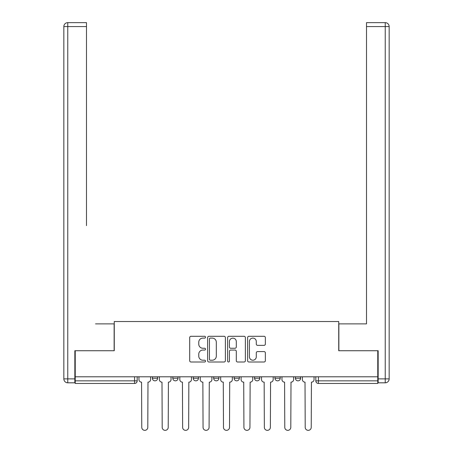 <?xml version="1.0" encoding="UTF-8"?>
<svg xmlns="http://www.w3.org/2000/svg" width="453" height="453" viewBox="0 0 453 453"><rect width="100%" height="100%" fill="white"/><g stroke="black" fill="none" stroke-linecap="round" stroke-linejoin="round"><path stroke-width="0.68" d="M205.543 337.196A0.9 0.9 0 0 0 204.648 336.296L190.985 336.296A1.285 1.285 0 0 0 189.699 337.581L189.699 360.718A1.285 1.285 0 0 0 190.985 362.004L204.648 362.004A0.9 0.9 0 0 0 205.543 361.103A0.9 0.9 0 0 0 204.648 360.209L202.876 360.209A4.111 4.111 0 0 1 198.765 356.092L198.765 354.167A4.111 4.111 0 0 1 202.876 350.05L204.648 350.05A0.9 0.9 0 0 0 205.543 349.15A0.9 0.9 0 0 0 204.648 348.249L202.876 348.249A4.111 4.111 0 0 1 198.765 344.138L198.765 342.208A4.111 4.111 0 0 1 202.876 338.097L204.648 338.097A0.9 0.9 0 0 0 205.543 337.196M234.093 378.227L234.093 376.783L234.093 378.227A2.622 2.622 0 0 0 236.715 380.843A2.622 2.622 0 0 1 234.093 378.227L239.337 378.227A2.622 2.622 0 0 1 236.715 380.843M193.233 376.783L193.233 378.227L198.471 378.227A2.622 2.622 0 0 1 195.855 380.843A2.622 2.622 0 0 1 193.233 378.227L193.233 376.783M172.803 378.227L172.803 376.783L172.803 378.227A2.622 2.622 0 0 0 175.424 380.843A2.622 2.622 0 0 1 172.803 378.227L178.04 378.227A2.622 2.622 0 0 1 175.424 380.843A2.622 2.622 0 0 0 178.04 378.227A2.622 2.622 0 0 1 175.424 380.843M152.372 378.227L152.372 376.783L152.372 378.227A2.622 2.622 0 0 0 154.994 380.843A2.622 2.622 0 0 1 152.372 378.227L157.61 378.227A2.622 2.622 0 0 1 154.994 380.843A2.622 2.622 0 0 0 157.61 378.227A2.622 2.622 0 0 1 154.994 380.843M264.071 345.356A1.285 1.285 0 0 0 265.356 344.07L265.356 337.581A1.285 1.285 0 0 0 264.071 336.296L248.901 336.296A1.285 1.285 0 0 0 247.615 337.581L247.615 360.718A1.285 1.285 0 0 0 248.901 362.004L264.071 362.004A1.285 1.285 0 0 0 265.356 360.718L265.356 352.881A1.285 1.285 0 0 0 264.071 351.59L257.576 351.59A1.285 1.285 0 0 0 256.29 352.881L256.29 356.766A3.437 3.437 0 0 1 252.853 360.209A3.437 3.437 0 0 1 249.416 356.766L249.416 341.534A3.437 3.437 0 0 1 252.853 338.097A3.437 3.437 0 0 1 256.29 341.534L256.29 344.07A1.285 1.285 0 0 0 257.576 345.356L264.071 345.356M75.232 376.783L75.232 350.724L114.264 350.724L114.264 321.517L338.736 321.517L338.736 350.724L377.768 350.724L377.768 376.783L75.232 376.783L75.232 380.843L137.18 380.843L137.18 376.783M225.373 337.581A1.285 1.285 0 0 0 224.088 336.296L208.918 336.296A1.285 1.285 0 0 0 207.633 337.581L207.633 360.718A1.285 1.285 0 0 0 208.918 362.004L224.088 362.004A1.285 1.285 0 0 0 225.373 360.718L225.373 337.581M228.912 336.296L244.082 336.296A1.285 1.285 0 0 1 245.367 337.581L245.367 360.718A1.285 1.285 0 0 1 244.082 362.004L237.587 362.004A1.285 1.285 0 0 1 236.302 360.718L236.302 351.335A1.285 1.285 0 0 0 235.016 350.05L230.713 350.05A1.285 1.285 0 0 0 229.422 351.335L229.422 361.103A0.9 0.9 0 0 1 228.527 362.004A0.9 0.9 0 0 1 227.627 361.103L227.627 337.581A1.285 1.285 0 0 1 228.912 336.296M315.82 376.783L315.82 380.843L377.768 380.843L377.768 383.465L318.436 383.465A2.622 2.622 0 0 1 315.82 380.843L315.82 376.783M377.768 376.783L377.768 380.843M137.18 380.843A2.622 2.622 0 0 1 134.564 383.465A2.622 2.622 0 0 0 137.18 380.843A2.622 2.622 0 0 1 134.564 383.465L75.232 383.465L75.232 380.843M300.628 376.783L300.628 378.227A2.622 2.622 0 0 1 298.006 380.843A2.622 2.622 0 0 1 295.39 378.227L300.628 378.227M295.39 376.783L295.39 378.227M280.197 376.783L280.197 378.227A2.622 2.622 0 0 1 277.576 380.843A2.622 2.622 0 0 1 274.96 378.227L280.197 378.227M274.96 376.783L274.96 378.227M259.767 376.783L259.767 378.227A2.622 2.622 0 0 1 257.145 380.843A2.622 2.622 0 0 1 254.529 378.227L259.767 378.227A2.622 2.622 0 0 1 257.145 380.843A2.622 2.622 0 0 0 259.767 378.227M254.529 376.783L254.529 378.227M239.337 376.783L239.337 378.227M218.907 376.783L218.907 378.227A2.622 2.622 0 0 1 216.285 380.843A2.622 2.622 0 0 1 213.663 378.227L218.907 378.227A2.622 2.622 0 0 1 216.285 380.843A2.622 2.622 0 0 0 218.907 378.227L218.907 376.783M213.663 376.783L213.663 378.227M198.471 376.783L198.471 378.227L198.471 376.783M178.04 376.783L178.04 378.227L178.04 376.783M157.61 376.783L157.61 378.227L157.61 376.783M318.436 383.465A2.622 2.622 0 0 1 315.82 380.843A2.622 2.622 0 0 0 318.436 383.465L318.436 376.783M210.334 338.097A0.9 0.9 0 0 0 209.433 338.997L209.433 359.308A0.9 0.9 0 0 0 210.334 360.209L212.197 360.209A4.111 4.111 0 0 0 216.313 356.092L216.313 342.208A4.111 4.111 0 0 0 212.197 338.097L210.334 338.097M236.302 341.596A3.437 3.437 0 0 0 232.865 338.159A3.437 3.437 0 0 0 229.422 341.596L229.422 346.964A1.285 1.285 0 0 0 230.713 348.249L235.016 348.249A1.285 1.285 0 0 0 236.302 346.964L236.302 341.596M138.946 379.535L138.946 376.783L138.946 379.535A2.622 2.622 0 0 0 141.568 382.156L141.766 427.338A3.012 3.012 0 0 0 144.779 430.35A3.012 3.012 0 0 0 147.791 427.338L147.984 382.156A2.622 2.622 0 0 0 150.606 379.535L150.606 376.783L150.606 379.535M141.568 382.156L141.766 427.338M147.791 427.338L147.984 382.156M159.377 379.535L159.377 376.783L159.377 379.535A2.622 2.622 0 0 0 161.998 382.156L162.197 427.338A3.012 3.012 0 0 0 165.209 430.35A3.012 3.012 0 0 0 168.222 427.338L168.414 382.156A2.622 2.622 0 0 0 171.036 379.535L171.036 376.783L171.036 379.535M179.813 379.535L179.813 376.783L179.813 379.535A2.622 2.622 0 0 0 182.429 382.156L182.627 427.338A3.012 3.012 0 0 0 185.639 430.35A3.012 3.012 0 0 0 188.652 427.338L188.844 382.156A2.622 2.622 0 0 0 191.466 379.535L191.466 376.783L191.466 379.535M74.841 378.878L74.841 382.808L67.769 382.808A3.93 3.93 0 0 1 63.839 378.878L63.839 26.58L67.769 26.58L67.769 22.65L86.495 22.65L86.495 26.58L67.769 26.58L67.769 378.878L74.841 378.878L74.841 350.724L114.128 350.724L114.128 323.872L95.532 323.872M86.495 26.58L86.495 225.651M67.769 22.65A3.93 3.93 0 0 0 63.839 26.58A3.93 3.93 0 0 1 67.769 22.65M357.468 323.872L366.505 323.872L366.505 22.65L385.231 22.65A3.93 3.93 0 0 1 389.161 26.58L389.161 378.878A3.93 3.93 0 0 1 385.231 382.808L378.159 382.808L378.159 350.724L338.872 350.724L338.872 323.872L366.505 323.872L366.505 225.651M378.159 378.878L385.231 378.878L385.231 26.58L389.161 26.58A3.93 3.93 0 0 0 385.231 22.65A3.93 3.93 0 0 1 389.161 26.58A3.93 3.93 0 0 0 385.231 22.65L385.231 26.58L366.505 26.58M161.998 382.156L162.197 427.338M168.222 427.338L168.414 382.156M182.429 382.156L182.627 427.338M188.652 427.338L188.844 382.156M200.243 379.535L200.243 376.783L200.243 379.535A2.622 2.622 0 0 0 202.859 382.156L203.057 427.338A3.012 3.012 0 0 0 206.07 430.35A3.012 3.012 0 0 0 209.082 427.338L209.28 382.156A2.622 2.622 0 0 0 211.896 379.535L211.896 376.783L211.896 379.535M220.673 379.535L220.673 376.783L220.673 379.535A2.622 2.622 0 0 0 223.289 382.156L223.488 427.338A3.012 3.012 0 0 0 226.5 430.35A3.012 3.012 0 0 0 229.512 427.338L229.711 382.156A2.622 2.622 0 0 0 232.327 379.535L232.327 376.783L232.327 379.535M241.104 379.535L241.104 376.783L241.104 379.535A2.622 2.622 0 0 0 243.72 382.156L243.918 427.338A3.012 3.012 0 0 0 246.93 430.35A3.012 3.012 0 0 0 249.943 427.338L250.141 382.156A2.622 2.622 0 0 0 252.757 379.535L252.757 376.783L252.757 379.535M202.859 382.156L203.057 427.338M209.082 427.338L209.28 382.156M223.289 382.156L223.488 427.338M229.512 427.338L229.711 382.156M243.72 382.156L243.918 427.338M249.943 427.338L250.141 382.156M261.534 379.535L261.534 376.783L261.534 379.535A2.622 2.622 0 0 0 264.156 382.156L264.348 427.338A3.012 3.012 0 0 0 267.361 430.35A3.012 3.012 0 0 0 270.373 427.338L270.571 382.156A2.622 2.622 0 0 0 273.187 379.535L273.187 376.783L273.187 379.535M264.156 382.156L264.348 427.338M270.373 427.338L270.571 382.156M281.964 379.535L281.964 376.783L281.964 379.535A2.622 2.622 0 0 0 284.586 382.156L284.778 427.338A3.012 3.012 0 0 0 287.791 430.35A3.012 3.012 0 0 0 290.803 427.338L291.002 382.156A2.622 2.622 0 0 0 293.623 379.535L293.623 376.783L293.623 379.535M284.586 382.156L284.778 427.338M290.803 427.338L291.002 382.156M302.394 379.535L302.394 376.783L302.394 379.535A2.622 2.622 0 0 0 305.016 382.156L305.209 427.338A3.012 3.012 0 0 0 308.221 430.35A3.012 3.012 0 0 0 311.234 427.338L311.432 382.156A2.622 2.622 0 0 0 314.054 379.535L314.054 376.783L314.054 379.535M305.016 382.156L305.209 427.338M311.234 427.338L311.432 382.156M134.564 376.783L134.564 383.465M67.769 382.808L67.769 378.878L63.839 378.878M389.161 378.878L385.231 378.878L385.231 382.808"/></g></svg>
